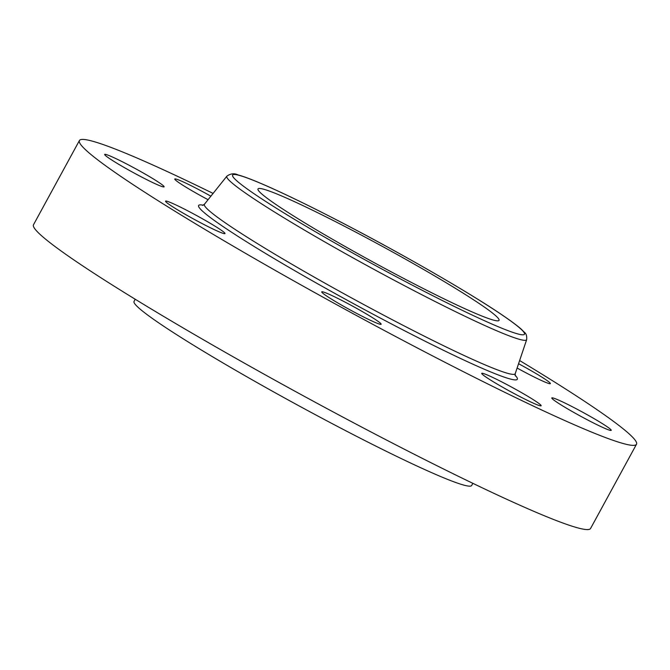 <?xml version="1.0" encoding="UTF-8"?>
<svg xmlns="http://www.w3.org/2000/svg" width="670" height="670" viewBox="0 0 670 670"><rect width="100%" height="100%" fill="white"/><g stroke="black" fill="none" stroke-linecap="round" stroke-linejoin="round"><path stroke-width="1" d="M472.844 483.33L471.672 485.49A192.273 12.747 -151.4 0 1 345.67 430.693A192.273 12.747 -151.4 0 1 134.042 301.416L135.223 299.255M519.635 360.544A317.253 21.03 -151.4 0 1 636.5 444.252L590.58 528.471A317.253 21.03 -151.4 0 1 382.687 438.054A317.253 21.03 -151.4 0 1 33.5 224.743L79.42 140.524A317.253 21.03 -151.4 0 1 213.094 193.412M636.5 444.252A317.253 21.03 -151.4 0 1 428.607 353.835A317.253 21.03 -151.4 0 1 79.42 140.524M208.069 199.694A33.843 2.245 -151.4 0 1 174.778 179.024A33.843 2.245 -151.4 0 1 196.955 188.664A33.843 2.245 -151.4 0 1 210.874 196.193M108.733 155.432A33.843 2.245 -151.4 0 1 142.693 172.676A33.843 2.245 -151.4 0 1 164.108 186.83A33.843 2.245 -151.4 0 1 160.063 185.833A33.843 2.245 -151.4 0 1 126.111 168.589A33.843 2.245 -151.4 0 1 104.688 154.435A33.843 2.245 -151.4 0 1 108.733 155.432M166.512 202.424A33.843 2.245 -151.4 0 1 165.557 201.176A33.843 2.245 -151.4 0 1 192.005 213.06A33.843 2.245 -151.4 0 1 224.031 232.314A33.843 2.245 -151.4 0 1 224.986 233.57A33.843 2.245 -151.4 0 1 198.538 221.678A33.843 2.245 -151.4 0 1 166.512 202.424M336.432 302.12A33.843 2.245 -151.4 0 1 321.734 291.852A33.843 2.245 -151.4 0 1 366.448 313.987A33.843 2.245 -151.4 0 1 381.155 324.247A33.843 2.245 -151.4 0 1 336.432 302.12M518.965 396.112A33.843 2.245 -151.4 0 1 481.722 373.358A33.843 2.245 -151.4 0 1 503.899 383.005A33.843 2.245 -151.4 0 1 541.142 405.752A33.843 2.245 -151.4 0 1 518.965 396.112M607.179 429.344A33.843 2.245 -151.4 0 1 573.227 412.1A33.843 2.245 -151.4 0 1 551.804 397.947A33.843 2.245 -151.4 0 1 555.857 398.943A33.843 2.245 -151.4 0 1 589.809 416.187A33.843 2.245 -151.4 0 1 611.233 430.341A33.843 2.245 -151.4 0 1 607.179 429.344M518.563 363.726A33.843 2.245 -151.4 0 1 549.408 382.352A33.843 2.245 -151.4 0 1 550.355 383.609A33.843 2.245 -151.4 0 1 517.114 368.031M261.861 194.032A137.283 9.095 -151.4 0 1 258 188.94A137.283 9.095 -151.4 0 1 365.284 237.18A137.283 9.095 -151.4 0 1 495.205 315.285A137.283 9.095 -151.4 0 1 499.066 320.377A137.283 9.095 -151.4 0 1 391.783 272.137A137.283 9.095 -151.4 0 1 261.861 194.032M415.542 286.852A166.194 11.013 -151.4 0 1 237.289 181.268A166.194 11.013 -151.4 0 1 341.524 222.465A166.194 11.013 -151.4 0 1 519.778 328.049A166.194 11.013 -151.4 0 1 415.542 286.852M226.879 176.16C230.656 173.488 234.416 173.086 238.152 174.954C244.701 176.729 254.717 180.615 268.209 186.612C288.117 195.472 312.53 207.407 341.449 222.415C402.745 254.181 472.719 294.574 504.51 316.575C512.198 321.851 517.893 326.148 521.578 329.481L524.451 332.37C526.226 333.576 526.963 335.988 526.67 339.606A170.741 11.315 -151.4 0 1 414.73 291.065A170.741 11.315 -151.4 0 1 226.879 176.16L204.467 204.208L202.541 205.422M526.67 339.606L515.23 373.642A176.989 11.733 -151.4 0 1 399.194 323.325A176.989 11.733 -151.4 0 1 204.467 204.208M515.054 375.192A181.536 12.035 -151.4 0 1 398.382 327.546A181.536 12.035 -151.4 0 1 203.253 205.196M515.247 375.912L515.23 373.642"/></g></svg>
